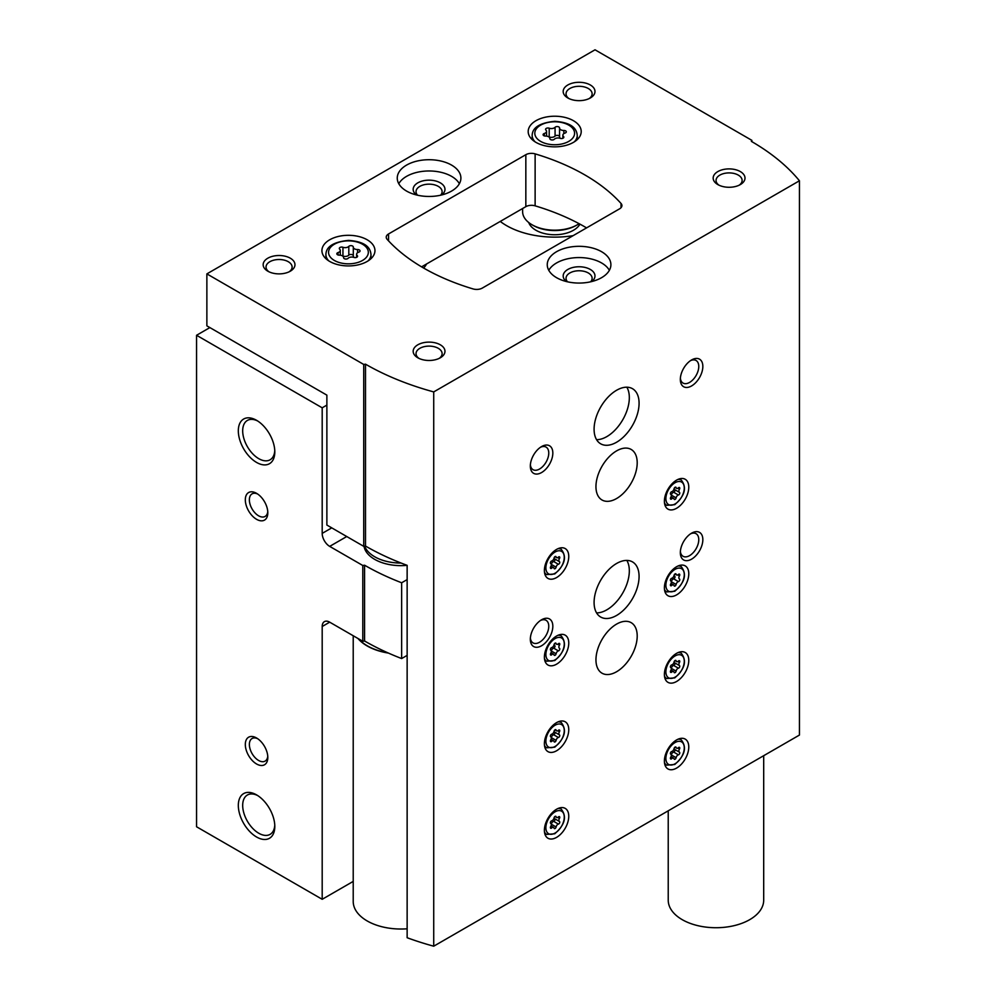 <?xml version="1.0" encoding="UTF-8"?>
<svg xmlns="http://www.w3.org/2000/svg" width="996" height="996" viewBox="0 0 996 996"><rect width="100%" height="100%" fill="white"/><g stroke="black" fill="none" stroke-linecap="round" stroke-linejoin="round"><path stroke-width="1.49" d="M423.624 268.036A34.474 19.908 0 0 0 426.537 263.99M209.87 327.584L196.561 335.279L322.194 407.812L322.194 533.383A10.607 6.125 -120 0 0 329.688 546.381L362.793 565.491L364.573 565.218L364.573 641.001L362.793 641.275L329.688 622.164A10.607 6.125 -120 0 0 324.385 621.641A10.607 6.125 -120 0 0 322.194 626.496L322.194 899.301L353.219 881.398M326.875 405.098L322.194 407.812M500.253 221.436A68.126 39.33 0 0 0 506.528 225.606A68.126 39.33 0 0 0 573.111 235.666M196.561 335.279L196.561 826.767L322.194 899.301M256.57 763.982A15.911 9.188 -120 0 0 267.812 757.483A15.911 9.188 -120 0 0 256.57 737.999A15.911 9.188 -120 0 0 245.315 744.498A15.911 9.188 -120 0 0 256.57 763.982M256.57 519.314A15.911 9.188 -120 0 0 267.812 512.816A15.911 9.188 -120 0 0 256.57 493.331A15.911 9.188 -120 0 0 245.315 499.83A15.911 9.188 -120 0 0 256.57 519.314M256.57 837.001A25.796 14.89 -120 0 0 274.809 826.481A25.796 14.89 -120 0 0 256.57 794.883A25.796 14.89 -120 0 0 238.318 805.415A25.796 14.89 -120 0 0 256.57 837.001M256.57 462.43A25.796 14.89 -120 0 0 274.809 451.898A25.796 14.89 -120 0 0 256.57 420.312A25.796 14.89 -120 0 0 238.318 430.832A25.796 14.89 -120 0 0 256.57 462.43M362.793 641.275L362.793 565.491M364.573 641.001A243.958 140.847 0 0 0 401.649 658.555L401.649 582.772A243.958 140.847 180 0 1 364.573 565.218M407.14 579.61L401.649 582.772M407.14 655.393L401.649 658.555M364.001 546.294A37.126 21.439 0 0 0 374.695 559.366A37.126 21.439 0 0 0 407.14 565.342A243.958 140.847 180 0 1 365.507 546.057L365.507 364.175A243.958 140.847 0 0 0 433.721 391.914L799.439 180.774A243.958 140.847 0 0 0 751.395 141.382L751.88 140.361L595.023 49.8L206.869 273.888L363.727 364.449L365.507 364.175M528.727 222.519A26.519 15.314 0 0 0 535.948 230.263A26.519 15.314 0 0 0 579.946 224.137M257.69 420.997A22.721 13.11 -120 0 0 247.382 420.437A22.721 13.11 -120 0 0 243.908 438.638A22.721 13.11 -120 0 0 258.748 458.658A22.721 13.11 -120 0 0 270.103 459.779A22.721 13.11 -120 0 0 274.772 450.578M257.69 795.567A22.721 13.11 -120 0 0 247.382 795.02A22.721 13.11 -120 0 0 243.908 813.222A22.721 13.11 -120 0 0 258.748 833.229A22.721 13.11 -120 0 0 270.103 834.362A22.721 13.11 -120 0 0 274.772 825.161M257.628 494.004A13.035 7.532 -120 0 0 252.075 493.854A13.035 7.532 -120 0 0 250.071 504.312A13.035 7.532 -120 0 0 258.599 515.804A13.035 7.532 -120 0 0 265.11 516.438A13.035 7.532 -120 0 0 267.762 511.558M257.628 738.671A13.035 7.532 -120 0 0 252.075 738.522A13.035 7.532 -120 0 0 250.071 748.967A13.035 7.532 -120 0 0 258.599 760.458A13.035 7.532 -120 0 0 265.11 761.106A13.035 7.532 -120 0 0 267.762 756.225M559.553 127.986A2.39 1.382 0 0 0 559.565 127.949A2.39 1.382 0 0 0 557.76 126.604A2.39 1.382 0 0 0 555.071 127.289A4.171 2.415 0 0 1 549.207 128.198A2.39 1.382 0 0 0 546.792 128.173A2.39 1.382 0 0 0 545.571 129.368A2.39 1.382 0 0 0 545.92 130.09A4.171 2.415 0 0 1 546.543 131.36A4.171 2.415 0 0 1 544.351 133.476A2.39 1.382 0 0 0 543.094 134.697A2.39 1.382 0 0 0 545.547 136.066A4.171 2.415 0 0 1 549.854 138.481A4.171 2.415 0 0 1 549.842 138.544A2.39 1.382 0 0 0 549.842 138.593A2.39 1.382 0 0 0 551.647 139.926A2.39 1.382 0 0 0 554.336 139.241A4.171 2.415 0 0 1 560.2 138.332A2.39 1.382 0 0 0 562.615 138.369A2.39 1.382 0 0 0 563.836 137.162A2.39 1.382 0 0 0 563.487 136.44A4.171 2.415 0 0 1 562.865 135.17A4.171 2.415 0 0 1 565.056 133.053A2.39 1.382 0 0 0 566.313 131.846A2.39 1.382 0 0 0 563.848 130.464A4.171 2.415 0 0 1 559.553 128.048A4.171 2.415 0 0 1 559.553 127.986M353.294 247.07A2.39 1.382 0 0 0 353.294 247.02A2.39 1.382 0 0 0 351.501 245.688A2.39 1.382 0 0 0 348.812 246.373A4.171 2.415 0 0 1 342.948 247.282A2.39 1.382 0 0 0 340.532 247.245A2.39 1.382 0 0 0 339.312 248.452A2.39 1.382 0 0 0 339.661 249.174A4.171 2.415 0 0 1 340.283 250.444A4.171 2.415 0 0 1 338.092 252.561A2.39 1.382 0 0 0 336.835 253.781A2.39 1.382 0 0 0 339.287 255.15A4.171 2.415 0 0 1 343.595 257.566A4.171 2.415 0 0 1 343.583 257.628A2.39 1.382 0 0 0 343.583 257.678A2.39 1.382 0 0 0 345.388 259.01A2.39 1.382 0 0 0 348.077 258.325A4.171 2.415 0 0 1 353.941 257.416A2.39 1.382 0 0 0 356.356 257.454A2.39 1.382 0 0 0 357.576 256.246A2.39 1.382 0 0 0 357.228 255.524A4.171 2.415 0 0 1 356.605 254.254A4.171 2.415 0 0 1 358.797 252.137A2.39 1.382 0 0 0 360.054 250.917A2.39 1.382 0 0 0 357.589 249.548A4.171 2.415 0 0 1 353.294 247.133A4.171 2.415 0 0 1 353.294 247.07M407.14 565.33L407.14 937.734A243.958 140.847 0 0 0 433.721 946.2L799.439 735.06L799.439 180.774M363.727 364.449L363.727 546.331L326.875 525.054L326.875 395.138L206.869 325.854L206.869 273.888M363.727 546.331L365.507 546.057M433.721 946.2L433.721 391.914M751.88 141.656L751.88 140.361M619.587 208.824A7.956 4.594 0 0 0 621.927 205.574A7.956 4.594 0 0 0 621.031 203.458A201.541 116.358 0 0 0 535.126 153.87A7.956 4.594 0 0 0 525.838 154.691L388.565 233.948A7.956 4.594 0 0 0 386.224 237.197A7.956 4.594 0 0 0 387.12 239.314A201.541 116.358 0 0 0 473.025 288.915A7.956 4.594 0 0 0 482.313 288.081L619.587 208.824M421.582 266.853L525.838 206.658A7.956 4.594 180 0 1 535.126 205.836A201.541 116.358 180 0 1 586.569 227.885M676.583 508.271A17.231 9.948 -60 0 1 667.967 509.13A17.231 9.948 -60 0 1 667.967 489.223A17.231 9.948 -60 0 1 685.198 479.275A17.231 9.948 -60 0 1 687.85 493.082A17.231 9.948 -60 0 1 676.583 508.271M556.577 837.375A17.231 9.948 -60 0 1 547.962 838.234A17.231 9.948 -60 0 1 547.962 818.326A17.231 9.948 -60 0 1 565.193 808.379A17.231 9.948 -60 0 1 567.832 822.186A17.231 9.948 -60 0 1 556.577 837.375M556.577 750.772A17.231 9.948 -60 0 1 547.962 751.631A17.231 9.948 -60 0 1 547.962 731.724A17.231 9.948 -60 0 1 565.193 721.776A17.231 9.948 -60 0 1 567.832 735.583A17.231 9.948 -60 0 1 556.577 750.772M676.583 594.886A17.231 9.948 -60 0 1 667.967 595.733A17.231 9.948 -60 0 1 667.967 575.825A17.231 9.948 -60 0 1 685.198 565.877A17.231 9.948 -60 0 1 687.85 579.697A17.231 9.948 -60 0 1 676.583 594.886M676.583 681.488A17.231 9.948 -60 0 1 667.967 682.347A17.231 9.948 -60 0 1 667.967 662.44A17.231 9.948 -60 0 1 685.198 652.492A17.231 9.948 -60 0 1 687.85 666.299A17.231 9.948 -60 0 1 676.583 681.488M676.583 768.09A17.231 9.948 -60 0 1 667.967 768.949A17.231 9.948 -60 0 1 667.967 749.042A17.231 9.948 -60 0 1 685.198 739.094A17.231 9.948 -60 0 1 687.85 752.901A17.231 9.948 -60 0 1 676.583 768.09M556.577 664.17A17.231 9.948 -60 0 1 547.962 665.017A17.231 9.948 -60 0 1 547.962 645.122A17.231 9.948 -60 0 1 565.193 635.162A17.231 9.948 -60 0 1 567.832 648.981A17.231 9.948 -60 0 1 556.577 664.17M556.577 577.556A17.231 9.948 -60 0 1 547.962 578.415A17.231 9.948 -60 0 1 547.962 558.507A17.231 9.948 -60 0 1 565.193 548.559A17.231 9.948 -60 0 1 567.832 562.367A17.231 9.948 -60 0 1 556.577 577.556M616.586 671.74A29.17 16.845 -60 0 1 601.995 673.184A29.17 16.845 -60 0 1 601.995 639.507A29.17 16.845 -60 0 1 631.165 622.662A29.17 16.845 -60 0 1 635.635 646.043A29.17 16.845 -60 0 1 616.586 671.74M616.586 498.535A29.17 16.845 -60 0 1 601.995 499.98A29.17 16.845 -60 0 1 601.995 466.29A29.17 16.845 -60 0 1 631.165 449.445A29.17 16.845 -60 0 1 635.635 472.826A29.17 16.845 -60 0 1 616.586 498.535M616.586 615.453A31.822 18.376 -60 0 1 600.675 617.022A31.822 18.376 -60 0 1 600.675 580.282A31.822 18.376 -60 0 1 632.497 561.906A31.822 18.376 -60 0 1 637.365 587.403A31.822 18.376 -60 0 1 616.586 615.453M616.586 442.236A31.822 18.376 -60 0 1 600.675 443.805A31.822 18.376 -60 0 1 600.675 407.065A31.822 18.376 -60 0 1 632.497 388.689A31.822 18.376 -60 0 1 637.365 414.199A31.822 18.376 -60 0 1 616.586 442.236M691.585 385.938A15.911 9.188 -60 0 1 680.33 379.451A15.911 9.188 -60 0 1 691.585 359.954A15.911 9.188 -60 0 1 702.84 366.453A15.911 9.188 -60 0 1 691.585 385.938M691.585 559.154A15.911 9.188 -60 0 1 680.33 552.656A15.911 9.188 -60 0 1 691.585 533.171A15.911 9.188 -60 0 1 702.84 539.67A15.911 9.188 -60 0 1 691.585 559.154M541.575 645.757A15.911 9.188 -60 0 1 530.333 639.27A15.911 9.188 -60 0 1 541.575 619.773A15.911 9.188 -60 0 1 552.83 626.272A15.911 9.188 -60 0 1 541.575 645.757M541.575 472.552A15.911 9.188 -60 0 1 530.333 466.053A15.911 9.188 -60 0 1 541.575 446.569A15.911 9.188 -60 0 1 552.83 453.055A15.911 9.188 -60 0 1 541.575 472.552M535.948 142.366A26.519 15.314 0 0 0 564.856 145.677A26.519 15.314 0 0 0 581.216 131.534A26.519 15.314 0 0 0 554.697 116.221A26.519 15.314 0 0 0 528.191 131.534A26.519 15.314 0 0 0 535.948 142.366M329.688 261.438A26.519 15.314 0 0 0 358.585 264.762A26.519 15.314 0 0 0 374.957 250.619A26.519 15.314 0 0 0 348.438 235.305A26.519 15.314 0 0 0 321.92 250.619A26.519 15.314 0 0 0 329.688 261.438M451.574 165.099A31.822 18.376 180 0 1 460.899 178.085A31.822 18.376 180 0 1 429.077 196.461A31.822 18.376 180 0 1 397.255 178.085A31.822 18.376 180 0 1 416.888 161.115A31.822 18.376 180 0 1 451.574 165.099M601.584 251.702A31.822 18.376 180 0 1 610.897 264.687A31.822 18.376 180 0 1 579.074 283.063A31.822 18.376 180 0 1 547.252 264.687A31.822 18.376 180 0 1 566.898 247.718A31.822 18.376 180 0 1 601.584 251.702M290.309 258.201A15.911 9.188 180 0 1 290.322 271.186A15.911 9.188 180 0 1 267.812 271.186A15.911 9.188 180 0 1 267.812 258.201A15.911 9.188 180 0 1 290.309 258.201M590.329 84.984A15.911 9.188 180 0 1 590.329 97.969A15.911 9.188 180 0 1 567.832 97.969A15.911 9.188 180 0 1 567.832 84.984A15.911 9.188 180 0 1 590.329 84.984M740.339 171.586A15.911 9.188 180 0 1 740.339 184.584A15.911 9.188 180 0 1 717.83 184.584A15.911 9.188 180 0 1 717.83 171.586A15.911 9.188 180 0 1 740.339 171.586M440.319 344.803A15.911 9.188 180 0 1 440.319 357.788A15.911 9.188 180 0 1 417.822 357.788A15.911 9.188 180 0 1 417.822 344.803A15.911 9.188 180 0 1 440.319 344.803M418.943 358.373A13.035 7.532 180 0 1 416.029 353.642A13.035 7.532 180 0 1 424.084 346.683A13.035 7.532 180 0 1 438.29 348.314A13.035 7.532 180 0 1 442.112 353.642A13.035 7.532 180 0 1 439.211 358.373M718.95 185.169A13.035 7.532 180 0 1 716.049 180.425A13.035 7.532 180 0 1 724.092 173.478A13.035 7.532 180 0 1 738.31 175.109A13.035 7.532 180 0 1 742.12 180.425A13.035 7.532 180 0 1 739.219 185.169M568.94 98.567A13.035 7.532 180 0 1 566.039 93.823A13.035 7.532 180 0 1 574.094 86.864A13.035 7.532 180 0 1 588.3 88.507A13.035 7.532 180 0 1 592.122 93.823A13.035 7.532 180 0 1 589.209 98.567M268.932 271.771A13.035 7.532 180 0 1 266.032 267.04A13.035 7.532 180 0 1 274.074 260.081A13.035 7.532 180 0 1 288.28 261.711A13.035 7.532 180 0 1 292.102 267.04A13.035 7.532 180 0 1 289.201 271.771M548.784 270.314A31.822 18.376 180 0 1 601.584 262.956A31.822 18.376 180 0 1 609.365 270.314M566.487 281.557A15.911 9.188 180 0 1 568.567 269.057A15.911 9.188 180 0 1 590.329 269.455A15.911 9.188 180 0 1 591.674 281.557M567.558 281.818A13.035 7.532 180 0 1 566.039 278.295A13.035 7.532 180 0 1 574.094 271.335A13.035 7.532 180 0 1 588.3 272.966A13.035 7.532 180 0 1 592.122 278.295A13.035 7.532 180 0 1 590.603 281.818M398.786 183.712A31.822 18.376 180 0 1 451.574 176.354A31.822 18.376 180 0 1 459.368 183.712M416.477 194.955A15.911 9.188 180 0 1 418.569 182.442A15.911 9.188 180 0 1 440.319 182.853A15.911 9.188 180 0 1 441.664 194.955M417.548 195.204A13.035 7.532 180 0 1 416.029 191.693A13.035 7.532 180 0 1 424.084 184.733A13.035 7.532 180 0 1 438.29 186.364A13.035 7.532 180 0 1 442.112 191.693A13.035 7.532 180 0 1 440.593 195.204M353.294 247.207L353.294 255.86A4.171 2.415 0 0 0 353.294 255.922A4.171 2.415 0 0 0 354.364 257.541M353.294 255.748A2.39 1.382 0 0 0 351.439 254.478A2.39 1.382 0 0 0 348.812 255.163A4.171 2.415 0 0 1 342.948 256.072A2.39 1.382 0 0 0 342.524 255.947M559.553 128.123L559.553 136.776A4.171 2.415 0 0 0 559.553 136.838A4.171 2.415 0 0 0 560.624 138.456M559.553 136.664A2.39 1.382 0 0 0 557.698 135.394A2.39 1.382 0 0 0 555.071 136.079A4.171 2.415 0 0 1 549.207 136.987A2.39 1.382 0 0 0 548.784 136.863M540.517 447.241A13.035 7.532 -60 0 1 546.069 447.092A13.035 7.532 -60 0 1 548.061 457.538A13.035 7.532 -60 0 1 539.546 469.029A13.035 7.532 -60 0 1 533.022 469.676A13.035 7.532 -60 0 1 530.382 464.796M540.517 620.458A13.035 7.532 -60 0 1 546.069 620.309A13.035 7.532 -60 0 1 548.061 630.754A13.035 7.532 -60 0 1 539.546 642.246A13.035 7.532 -60 0 1 533.022 642.893A13.035 7.532 -60 0 1 530.382 638M690.514 533.844A13.035 7.532 -60 0 1 696.067 533.694A13.035 7.532 -60 0 1 698.072 544.152A13.035 7.532 -60 0 1 689.556 555.644A13.035 7.532 -60 0 1 683.032 556.278A13.035 7.532 -60 0 1 680.38 551.398M690.514 360.627A13.035 7.532 -60 0 1 696.067 360.49A13.035 7.532 -60 0 1 698.072 370.935A13.035 7.532 -60 0 1 689.556 382.427A13.035 7.532 -60 0 1 683.032 383.074A13.035 7.532 -60 0 1 680.38 378.181M626.845 387.207A31.822 18.376 -60 0 1 606.825 436.609A31.822 18.376 -60 0 1 596.554 439.672M626.845 560.424A31.822 18.376 -60 0 1 606.825 609.826A31.822 18.376 -60 0 1 596.554 612.889M558.42 564.284A2.602 1.506 120 0 0 556.104 567.16A1.482 0.859 120 0 1 555.37 568.467A1.482 0.859 120 0 1 554.336 568.753A1.482 0.859 120 0 1 554.062 568.343A2.602 1.506 120 0 0 553.564 567.608A2.602 1.506 120 0 0 551.747 568.131A1.482 0.859 120 0 1 550.701 568.43A1.482 0.859 120 0 1 550.726 566.674A2.602 1.506 120 0 0 550.763 563.611A2.602 1.506 120 0 0 550.726 563.587A1.482 0.859 120 0 1 550.701 563.574A1.482 0.859 120 0 1 550.539 562.192A1.482 0.859 120 0 1 551.747 560.96A2.602 1.506 120 0 0 554.062 558.084A1.482 0.859 120 0 1 554.797 556.764A1.482 0.859 120 0 1 555.818 556.478A1.482 0.859 120 0 1 556.104 556.901A2.602 1.506 120 0 0 556.59 557.623A2.602 1.506 120 0 0 558.42 557.1A1.482 0.859 120 0 1 559.453 556.801A1.482 0.859 120 0 1 559.441 558.557A2.602 1.506 120 0 0 559.403 561.62A2.602 1.506 120 0 0 559.441 561.644A1.482 0.859 120 0 1 559.453 561.657A1.482 0.859 120 0 1 559.615 563.039A1.482 0.859 120 0 1 558.42 564.284L553.652 561.532A1.482 0.859 120 0 0 554.847 560.325A1.482 0.859 120 0 0 554.735 558.93M558.42 650.886A2.602 1.506 120 0 0 556.104 653.762A1.482 0.859 120 0 1 555.37 655.082A1.482 0.859 120 0 1 554.336 655.356A1.482 0.859 120 0 1 554.062 654.945A2.602 1.506 120 0 0 553.564 654.223A2.602 1.506 120 0 0 551.747 654.733A1.482 0.859 120 0 1 550.701 655.032A1.482 0.859 120 0 1 550.726 653.289A2.602 1.506 120 0 0 550.763 650.214A2.602 1.506 120 0 0 550.726 650.201A1.482 0.859 120 0 0 550.726 650.201A1.482 0.859 120 0 1 550.539 648.794A1.482 0.859 120 0 1 551.747 647.562A2.602 1.506 120 0 0 554.062 644.686A1.482 0.859 120 0 1 554.797 643.379A1.482 0.859 120 0 1 555.818 643.092A1.482 0.859 120 0 1 556.104 643.503A2.602 1.506 120 0 0 556.59 644.238A2.602 1.506 120 0 0 558.42 643.715A1.482 0.859 120 0 1 559.453 643.416A1.482 0.859 120 0 1 559.441 645.171A2.602 1.506 120 0 0 559.403 648.234A2.602 1.506 120 0 0 559.441 648.247A1.482 0.859 120 0 0 559.441 648.247A1.482 0.859 120 0 1 559.615 649.653A1.482 0.859 120 0 1 558.42 650.886L553.652 648.135A1.482 0.859 120 0 0 554.847 646.939A1.482 0.859 120 0 0 554.735 645.533M678.425 754.819A2.602 1.506 120 0 0 676.11 757.695A1.482 0.859 120 0 1 675.375 759.002A1.482 0.859 120 0 1 674.342 759.288A1.482 0.859 120 0 1 674.068 758.877A2.602 1.506 120 0 0 673.57 758.143A2.602 1.506 120 0 0 671.752 758.666A1.482 0.859 120 0 1 670.706 758.964A1.482 0.859 120 0 1 670.731 757.209A2.602 1.506 120 0 0 670.769 754.146A2.602 1.506 120 0 0 670.731 754.134A1.482 0.859 120 0 1 670.706 754.121L670.669 754.097A1.482 0.859 120 0 1 670.545 752.727A1.482 0.859 120 0 1 671.752 751.494A2.602 1.506 120 0 0 674.068 748.619A1.482 0.859 120 0 1 674.802 747.299A1.482 0.859 120 0 1 675.823 747.025A1.482 0.859 120 0 1 676.11 747.436A2.602 1.506 120 0 0 676.595 748.158A2.602 1.506 120 0 0 678.425 747.647A1.482 0.859 120 0 1 679.459 747.349A1.482 0.859 120 0 1 679.446 749.092A2.602 1.506 120 0 0 679.409 752.167A2.602 1.506 120 0 0 679.446 752.179A1.482 0.859 120 0 0 679.446 752.179A1.482 0.859 120 0 1 679.621 753.586A1.482 0.859 120 0 1 678.425 754.819L673.657 752.067A1.482 0.859 120 0 0 674.852 750.86A1.482 0.859 120 0 0 674.74 749.465M674.74 662.863A1.482 0.859 120 0 1 674.852 664.257A1.482 0.859 120 0 1 673.657 665.453L678.425 668.204A2.602 1.506 120 0 0 676.11 671.092A1.482 0.859 120 0 1 675.375 672.4A1.482 0.859 120 0 1 674.342 672.686A1.482 0.859 120 0 1 674.068 672.263A2.602 1.506 120 0 0 673.57 671.541A2.602 1.506 120 0 0 671.752 672.063A1.482 0.859 120 0 1 670.706 672.362A1.482 0.859 120 0 1 670.731 670.607A2.602 1.506 120 0 0 670.769 667.544A2.602 1.506 120 0 0 670.731 667.519A1.482 0.859 120 0 1 670.706 667.507L670.731 667.519M675.325 660.373L676.11 660.834A1.482 0.859 120 0 0 675.823 660.41A1.482 0.859 120 0 0 674.802 660.697A1.482 0.859 120 0 0 674.068 662.004A2.602 1.506 120 0 1 671.752 664.892A1.482 0.859 120 0 0 670.545 666.125A1.482 0.859 120 0 0 670.706 667.507L670.769 667.544M676.11 660.834A2.602 1.506 120 0 0 676.595 661.556A2.602 1.506 120 0 0 678.425 661.033A1.482 0.859 120 0 1 679.459 660.734A1.482 0.859 120 0 1 679.446 662.489A2.602 1.506 120 0 0 679.409 665.552A2.602 1.506 120 0 0 679.446 665.577A1.482 0.859 120 0 0 679.446 665.577A1.482 0.859 120 0 1 679.621 666.971A1.482 0.859 120 0 1 678.425 668.204M674.74 576.248A1.482 0.859 120 0 1 674.852 577.655A1.482 0.859 120 0 1 673.657 578.85L678.425 581.602A2.602 1.506 120 0 0 676.11 584.478A1.482 0.859 120 0 1 675.375 585.797A1.482 0.859 120 0 1 674.342 586.071A1.482 0.859 120 0 1 674.068 585.66A2.602 1.506 120 0 0 673.57 584.926A2.602 1.506 120 0 0 671.752 585.449A1.482 0.859 120 0 1 670.706 585.748A1.482 0.859 120 0 1 670.731 584.005A2.602 1.506 120 0 0 670.769 580.929A2.602 1.506 120 0 0 670.731 580.917A1.482 0.859 120 0 1 670.706 580.905L670.669 580.88M675.325 573.771L676.11 574.219A1.482 0.859 120 0 0 675.823 573.808A1.482 0.859 120 0 0 674.802 574.094A1.482 0.859 120 0 0 674.068 575.402A2.602 1.506 120 0 1 671.752 578.278A1.482 0.859 120 0 0 670.545 579.51A1.482 0.859 120 0 0 670.706 580.905M676.11 574.219A2.602 1.506 120 0 0 676.595 574.953A2.602 1.506 120 0 0 678.425 574.431A1.482 0.859 120 0 1 679.459 574.132A1.482 0.859 120 0 1 679.446 575.887A2.602 1.506 120 0 0 679.409 578.95A2.602 1.506 120 0 0 679.446 578.962A1.482 0.859 120 0 0 679.446 578.962A1.482 0.859 120 0 1 679.621 580.369A1.482 0.859 120 0 1 678.425 581.602M558.42 737.488A2.602 1.506 120 0 0 556.104 740.377A1.482 0.859 120 0 1 555.37 741.684A1.482 0.859 120 0 1 554.336 741.97A1.482 0.859 120 0 1 554.062 741.547A2.602 1.506 120 0 0 553.564 740.825A2.602 1.506 120 0 0 551.747 741.348A1.482 0.859 120 0 1 550.701 741.647A1.482 0.859 120 0 1 550.726 739.891A2.602 1.506 120 0 0 550.763 736.828A2.602 1.506 120 0 0 550.726 736.803A1.482 0.859 120 0 0 550.726 736.803A1.482 0.859 120 0 1 550.539 735.409A1.482 0.859 120 0 1 551.747 734.177A2.602 1.506 120 0 0 554.062 731.288A1.482 0.859 120 0 1 554.797 729.981A1.482 0.859 120 0 1 555.818 729.695A1.482 0.859 120 0 1 556.104 730.118A2.602 1.506 120 0 0 556.59 730.84A2.602 1.506 120 0 0 558.42 730.317A1.482 0.859 120 0 1 559.453 730.018A1.482 0.859 120 0 1 559.441 731.774A2.602 1.506 120 0 0 559.403 734.836A2.602 1.506 120 0 0 559.441 734.861A1.482 0.859 120 0 0 559.441 734.861A1.482 0.859 120 0 1 559.615 736.256A1.482 0.859 120 0 1 558.42 737.488L553.652 734.749A1.482 0.859 120 0 0 554.847 733.542A1.482 0.859 120 0 0 554.735 732.147M558.42 824.103A2.602 1.506 120 0 0 556.104 826.979A1.482 0.859 120 0 1 555.37 828.286A1.482 0.859 120 0 1 554.336 828.572A1.482 0.859 120 0 1 554.062 828.162A2.602 1.506 120 0 0 553.564 827.427A2.602 1.506 120 0 0 551.747 827.95A1.482 0.859 120 0 1 550.701 828.249A1.482 0.859 120 0 1 550.726 826.493A2.602 1.506 120 0 0 550.763 823.431A2.602 1.506 120 0 0 550.726 823.418A1.482 0.859 120 0 1 550.701 823.406A1.482 0.859 120 0 1 550.539 822.011A1.482 0.859 120 0 1 551.747 820.779A2.602 1.506 120 0 0 554.062 817.903A1.482 0.859 120 0 1 554.797 816.583A1.482 0.859 120 0 1 555.818 816.309A1.482 0.859 120 0 1 556.104 816.72A2.602 1.506 120 0 0 556.59 817.455A2.602 1.506 120 0 0 558.42 816.932A1.482 0.859 120 0 1 559.453 816.633A1.482 0.859 120 0 1 559.441 818.376A2.602 1.506 120 0 0 559.403 821.451A2.602 1.506 120 0 0 559.441 821.463A1.482 0.859 120 0 0 559.441 821.463A1.482 0.859 120 0 1 559.615 822.87A1.482 0.859 120 0 1 558.42 824.103L553.652 821.351A1.482 0.859 120 0 0 554.847 820.144A1.482 0.859 120 0 0 554.735 818.749M678.425 495A2.602 1.506 120 0 0 676.11 497.875A1.482 0.859 120 0 1 675.375 499.183A1.482 0.859 120 0 1 674.342 499.469A1.482 0.859 120 0 1 674.068 499.058A2.602 1.506 120 0 0 673.57 498.324A2.602 1.506 120 0 0 671.752 498.847A1.482 0.859 120 0 1 670.706 499.145A1.482 0.859 120 0 1 670.731 497.39A2.602 1.506 120 0 0 670.769 494.327A2.602 1.506 120 0 0 670.731 494.302A1.482 0.859 120 0 1 670.706 494.29L670.669 494.277A1.482 0.859 120 0 1 670.545 492.908A1.482 0.859 120 0 1 671.752 491.675A2.602 1.506 120 0 0 674.068 488.799A1.482 0.859 120 0 1 674.802 487.48A1.482 0.859 120 0 1 675.823 487.193A1.482 0.859 120 0 1 676.11 487.617A2.602 1.506 120 0 0 676.595 488.339A2.602 1.506 120 0 0 678.425 487.816A1.482 0.859 120 0 1 679.459 487.517A1.482 0.859 120 0 1 679.446 489.273A2.602 1.506 120 0 0 679.409 492.335A2.602 1.506 120 0 0 679.446 492.36A1.482 0.859 120 0 1 679.459 492.373A1.482 0.859 120 0 1 679.621 493.755A1.482 0.859 120 0 1 678.425 495L673.657 492.248A1.482 0.859 120 0 0 674.852 491.04A1.482 0.859 120 0 0 674.74 489.646M554.1 557.872A2.602 1.506 120 0 0 554.635 558.88A2.602 1.506 120 0 0 554.672 558.893L559.366 561.607L554.635 558.88M553.652 561.532A2.602 1.506 120 0 0 551.336 564.408L556.104 567.16M674.105 488.588A2.602 1.506 120 0 0 674.641 489.596A2.602 1.506 120 0 0 674.678 489.609L679.372 492.323L674.641 489.596M673.657 492.248A2.602 1.506 120 0 0 671.341 495.124L676.11 497.875M554.1 817.691A2.602 1.506 120 0 0 554.635 818.7A2.602 1.506 120 0 0 554.672 818.712L559.366 821.426L554.635 818.7M553.652 821.351A2.602 1.506 120 0 0 551.336 824.227L556.104 826.979M554.1 731.089A2.602 1.506 120 0 0 554.635 732.085A2.602 1.506 120 0 0 554.672 732.11L559.366 734.811M553.652 734.749A2.602 1.506 120 0 0 551.336 737.625L556.104 740.377M674.105 575.202A2.602 1.506 120 0 0 674.641 576.198A2.602 1.506 120 0 0 674.678 576.223L674.641 576.198M673.657 578.85A2.602 1.506 120 0 0 671.341 581.726L676.11 584.478M674.105 661.805A2.602 1.506 120 0 0 674.641 662.801A2.602 1.506 120 0 0 674.678 662.826L679.372 665.527M673.657 665.453A2.602 1.506 120 0 0 671.341 668.341L676.11 671.092M674.105 748.407A2.602 1.506 120 0 0 674.641 749.415A2.602 1.506 120 0 0 674.678 749.428L679.372 752.142L674.641 749.415M673.657 752.067A2.602 1.506 120 0 0 671.341 754.943L676.11 757.695M554.1 644.487A2.602 1.506 120 0 0 554.635 645.483A2.602 1.506 120 0 0 554.672 645.508L554.635 645.483M553.652 648.135A2.602 1.506 120 0 0 551.336 651.01L556.104 653.762M522.614 208.525L522.614 211.65A32.084 18.526 0 0 0 532.013 224.747L533.134 225.395A30.49 17.604 0 0 0 576.261 225.395L577.394 224.747A32.084 18.526 0 0 0 579.087 223.689M533.134 225.395L532.013 224.747A32.084 18.526 0 0 0 577.394 224.747M668.229 810.806L668.229 900.172A47.733 27.552 0 0 0 715.962 927.724A47.733 27.552 0 0 0 763.695 900.172L763.695 755.69M353.219 635.734L353.219 901.467A47.733 27.552 0 0 0 407.14 928.795M357.975 638.486A47.733 27.552 0 0 0 388.428 653.077M401.139 563.051A37.126 21.439 180 0 1 364.673 546.182M329.688 622.164L322.194 626.496M331.755 527.868L322.194 533.383M346.757 536.533L329.688 546.381M540.641 141.382A19.883 11.479 0 0 0 573.908 136.24A19.883 11.479 0 0 0 549.555 122.172A19.883 11.479 0 0 0 540.641 141.382M334.382 260.466A19.883 11.479 0 0 0 367.649 255.325A19.883 11.479 0 0 0 343.296 241.256A19.883 11.479 0 0 0 334.382 260.466M621.031 207.691L621.031 203.458M535.126 205.836L535.126 153.87M525.838 206.658L525.838 154.691M388.565 240.883L388.565 233.948M368.072 260.915A22.535 13.01 0 0 0 370.985 254.515C370.437 248.39 366.603 241.717 348.563 240.385C333.648 241.891 326.09 246.597 325.904 254.515A22.535 13.01 0 0 0 328.817 260.915M574.331 141.83A22.535 13.01 0 0 0 577.244 135.431C576.696 129.318 572.862 122.645 554.822 121.3C539.907 122.807 532.35 127.513 532.163 135.431A22.535 13.01 0 0 0 535.076 141.83M357.589 252.698L357.589 249.548M357.228 256.968L357.228 255.524M338.092 254.988L338.092 252.561M342.948 256.072L342.948 247.282M348.812 255.163L348.812 246.373M563.848 133.613L563.848 130.464M563.487 137.884L563.487 136.44M544.351 135.904L544.351 133.476M549.207 136.987L549.207 128.198M555.071 136.079L555.071 127.289M544.688 573.459L546.655 574.605A14.579 8.416 -60 0 1 544.476 572.14M558.021 548.672A14.579 8.416 -60 0 1 561.246 549.344L559.279 548.198M555.083 573.223A12.998 7.507 -60 0 1 547.115 561.906A12.998 7.507 -60 0 1 563.039 552.718A12.998 7.507 -60 0 1 555.083 573.223M544.688 660.074L546.655 661.207A14.579 8.416 -60 0 1 544.476 658.742M558.021 635.286A14.579 8.416 -60 0 1 561.246 635.946L559.279 634.813M555.083 659.838A12.998 7.507 -60 0 1 547.115 648.521A12.998 7.507 -60 0 1 563.039 639.332A12.998 7.507 -60 0 1 555.083 659.838M664.693 763.994L666.66 765.14A14.579 8.416 -60 0 1 664.481 762.675M678.027 739.219A14.579 8.416 -60 0 1 681.252 739.879L679.284 738.733M675.089 763.77A12.998 7.507 -60 0 1 667.121 752.441A12.998 7.507 -60 0 1 683.044 743.253A12.998 7.507 -60 0 1 675.089 763.77M664.693 677.392L666.66 678.525A14.579 8.416 -60 0 1 664.481 676.06M678.027 652.604A14.579 8.416 -60 0 1 681.252 653.264L679.284 652.131M675.089 677.156A12.998 7.507 -60 0 1 667.121 665.838A12.998 7.507 -60 0 1 683.044 656.65A12.998 7.507 -60 0 1 675.089 677.156M664.693 590.79L666.66 591.923A14.579 8.416 -60 0 1 664.481 589.458M678.027 566.002A14.579 8.416 -60 0 1 681.252 566.662L679.284 565.529M675.089 590.553A12.998 7.507 -60 0 1 667.121 579.224A12.998 7.507 -60 0 1 683.044 570.048A12.998 7.507 -60 0 1 675.089 590.553M544.688 746.676L546.655 747.809A14.579 8.416 -60 0 1 544.476 745.344M558.021 721.888A14.579 8.416 -60 0 1 561.246 722.548L559.279 721.415M555.083 746.44A12.998 7.507 -60 0 1 547.115 735.123A12.998 7.507 -60 0 1 563.039 725.935A12.998 7.507 -60 0 1 555.083 746.44M544.688 833.291L546.655 834.424A14.579 8.416 -60 0 1 544.476 831.959M558.021 808.503A14.579 8.416 -60 0 1 561.246 809.163L559.279 808.017M555.083 833.054A12.998 7.507 -60 0 1 547.115 821.725A12.998 7.507 -60 0 1 563.039 812.537A12.998 7.507 -60 0 1 555.083 833.054M664.693 504.175L666.66 505.321A14.579 8.416 -60 0 1 664.481 502.856M678.027 479.387A14.579 8.416 -60 0 1 681.252 480.06L679.284 478.914M675.089 503.939A12.998 7.507 -60 0 1 667.121 492.622A12.998 7.507 -60 0 1 683.044 483.434A12.998 7.507 -60 0 1 675.089 503.939M557.735 557.573L559.441 558.557M550.439 567.371L551.747 568.131M555.32 556.453L556.104 556.901M677.741 488.289L679.446 489.273M670.445 498.087L671.752 498.847M675.325 487.169L676.11 487.617M557.735 817.405L559.441 818.376M550.439 827.203L551.747 827.95M555.32 816.272L556.104 816.72M557.735 730.79L559.441 731.774M550.439 740.588L551.747 741.348M555.32 729.657L556.104 730.118M677.741 574.904L679.446 575.887M670.445 584.702L671.752 585.449M677.741 661.506L679.446 662.489M670.445 671.304L671.752 672.063M677.741 748.12L679.446 749.092M670.445 757.919L671.752 758.666M675.325 746.988L676.11 747.436M557.735 644.188L559.441 645.171M550.439 653.986L551.747 654.733M555.32 643.055L556.104 643.503M358.56 638.822A47.472 27.402 0 0 0 387.867 652.828M370.985 258.686L370.985 254.515M325.904 258.686L325.904 254.515M577.244 139.602L577.244 135.431M532.163 139.602L532.163 135.431M353.294 255.922L353.294 247.133M356.605 257.354L356.605 254.254M340.283 255.2L340.283 250.444M559.553 136.838L559.553 128.048M562.865 138.27L562.865 135.17M546.543 136.116L546.543 131.36M546.655 574.605L554.747 573.957C564.919 565.043 567.085 556.839 561.246 549.344M546.655 661.207L554.747 660.56C564.919 651.645 567.085 643.441 561.246 635.946M666.66 765.14L674.753 764.492C684.924 755.578 687.091 747.374 681.252 739.879M666.66 678.525L674.753 677.89C684.924 668.976 687.091 660.771 681.252 653.264M666.66 591.923L674.753 591.275C684.924 582.361 687.091 574.157 681.252 566.662M546.655 747.809L554.747 747.174C564.919 738.26 567.085 730.056 561.246 722.548M546.655 834.424L554.747 833.777C564.919 824.862 567.085 816.658 561.246 809.163M666.66 505.321L674.753 504.673C684.924 495.759 687.091 487.554 681.252 480.06M551 566.126L553.564 567.608M554.921 556.664L556.59 557.623M671.005 496.842L673.57 498.324M674.927 487.38L676.595 488.339M551 825.945L553.564 827.427M554.921 816.483L556.59 817.455M554.635 732.085L559.403 734.836M551 739.343L553.564 740.825M554.921 729.881L556.59 730.84M671.005 583.444L673.57 584.926M674.927 573.982L676.595 574.953M674.641 662.801L679.409 665.552M671.005 670.059L673.57 671.541M674.927 660.597L676.595 661.556M671.005 756.661L673.57 758.143M674.927 747.199L676.595 748.158M551 652.729L553.564 654.223M554.921 643.267L556.59 644.238"/></g></svg>
